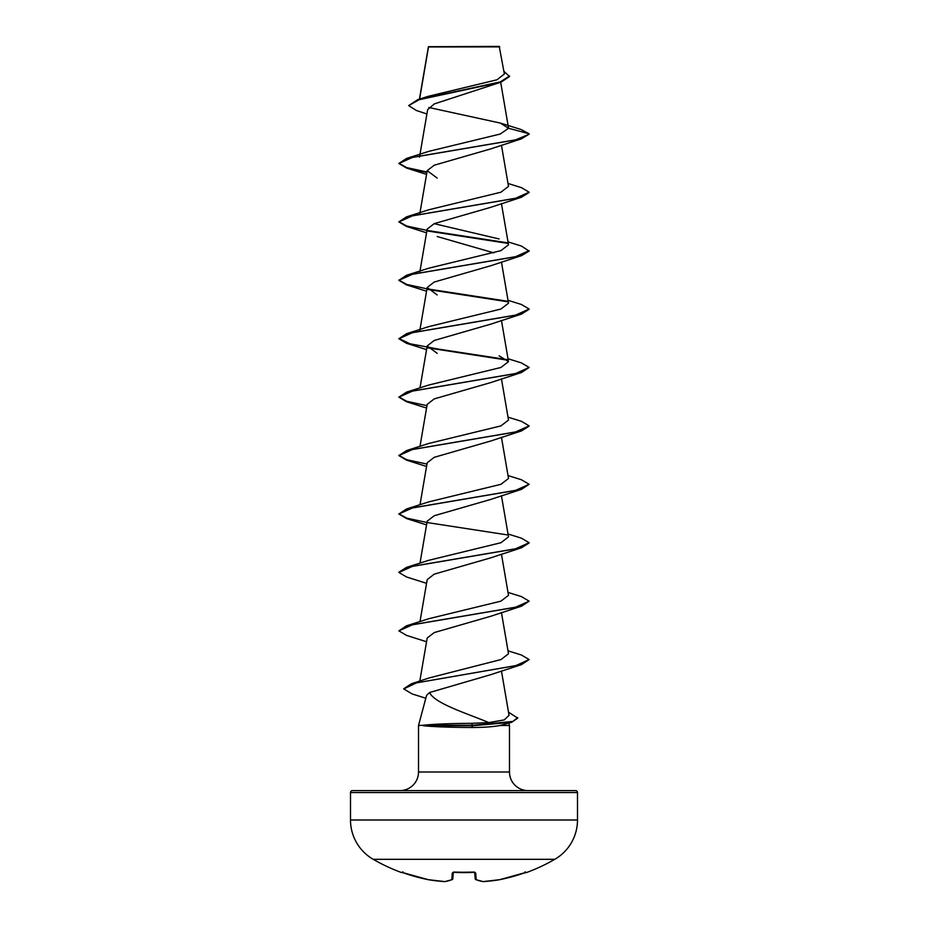 <?xml version="1.0" encoding="UTF-8"?>
<svg xmlns="http://www.w3.org/2000/svg" width="928" height="928" viewBox="0 0 928 928"><rect width="100%" height="100%" fill="white"/><g stroke="black" fill="none" stroke-linecap="round" stroke-linejoin="round"><path stroke-width="1.39" d="M402.091 872.436A0.974 0.974 -157.5 0 1 401.778 872.366L403.61 872.912A181.563 180.867 0 0 0 428.33 879.686L428.33 879.686A181.343 166.901 -77.1 0 0 444.756 881.588L444.756 881.588A181.343 69.136 -84.6 0 0 451.75 879.686L452.342 872.912L454.291 872.366A181.424 167.62 0 0 0 473.709 872.366L475.658 872.912L476.25 879.686A181.343 69.136 84.6 0 0 483.244 881.588A181.343 166.901 77.1 0 0 499.67 879.686L499.647 879.686A181.563 180.867 0 0 0 524.39 872.912L526.327 872.61A0.974 0.974 0 0 1 525.503 872.54M401.778 872.366L401.673 872.61A181.586 181.586 0 0 1 373.207 859.316L554.793 859.316A45.402 45.402 0 0 0 577.494 819.992L577.494 792.57L350.506 792.57L350.506 819.992L577.494 819.992M373.207 859.316A45.402 45.402 0 0 1 350.506 819.992M526.327 872.61A181.586 181.586 0 0 0 554.793 859.316M426.903 113.982L416.405 110.502L408.656 105.595L417.832 99.632L427.959 96.396L496.898 79.808L504.38 74.02L499.229 46.4L428.446 46.713M499.716 46.887L428.492 46.957L419.607 99.076M577.494 792.57A1.949 1.949 0 0 0 575.534 790.61L352.466 790.61A1.949 1.949 0 0 0 350.506 792.57M528.09 790.61A18.606 18.606 0 0 1 509.484 772.003L418.516 772.003A18.606 18.606 0 0 1 399.91 790.61L528.09 790.61M429.56 692.532L426.578 695.374L418.516 725.499L423.261 725.255C434.049 724.107 450.138 723.469 471.528 723.341L488.812 722.576C466.772 713.354 434.64 703.47 429.56 692.532L490.808 674.644L521.466 664.61L416.417 682.869L403.761 688.947L412.206 693.958L425.813 698.25M508.857 723.144L509.484 725.499L509.484 772.003M418.516 725.499L418.516 772.003M423.365 725.499L423.365 725.742C434.072 726.798 450.161 727.39 471.621 727.494C483.349 727.482 492.872 726.821 500.18 725.499L509.484 725.499M408.656 105.595L419.131 99.725L501.155 82.105L434.339 103.901L427.646 109.678L419.804 155.324M529.064 134.142L521.466 138.829L490.808 148.874L434.2 165.219L427.193 170.659L437.192 178.083M529.099 192.456L521.466 197.246L490.808 207.304L434.211 223.636L427.193 229.077L419.804 272.171M437.181 236.512L493.87 252.88M508.01 241.883L521.466 246.071L529.122 251.117L521.466 255.664L490.808 265.721L434.211 282.054L427.193 287.506L437.192 294.93M529.099 309.291L521.466 314.093L490.808 324.139L434.211 340.472L427.193 345.924L437.181 353.348M508.01 358.73L521.466 362.918L529.122 367.465L521.466 372.511L490.819 382.556L434.211 398.901L427.193 404.341L419.99 446.356M529.099 426.138L521.466 430.928L490.808 440.986L434.2 457.33L427.205 462.759M508.01 475.565L521.466 479.764L529.122 484.312L521.466 489.346L490.819 499.403L434.234 515.736L427.193 521.188L419.99 563.203M529.099 542.973L521.466 547.775L490.808 557.821L434.2 574.165L427.205 579.606M508.01 592.412L521.466 596.6L529.122 601.158L521.466 606.193L490.819 616.238L434.223 632.571L427.193 638.023L419.804 681.094M488.812 722.576L504.206 719.919L509.054 715.349L501.445 670.956M508.01 650.83L521.466 655.029L529.122 659.576L515.829 665.62L411.406 683.762L429.478 677.846L501.062 659.53L508.509 653.73L501.445 612.538M529.122 601.158L515.33 607.318L406.534 625.808L428.864 618.698L500.934 601.158L508.509 595.312L501.445 554.109M508.01 533.994L521.466 538.182L529.122 542.729L515.318 548.9L406.534 567.391L428.864 560.28L500.934 542.729L508.509 536.883L501.445 495.691M529.122 484.312L515.33 490.471L406.534 508.973L428.875 501.851L500.934 484.312L508.509 478.465L501.445 437.274M508.01 417.148L521.466 421.335L529.122 425.894L515.318 432.054L406.534 450.556L428.864 443.433L500.934 425.894L508.509 420.048L501.445 378.844M529.122 367.465L515.33 373.636L406.534 392.126L428.864 385.016L500.934 367.465L508.509 361.618L499.136 355.807M508.01 300.312L521.466 304.5L529.122 309.047L515.318 315.218L406.534 333.709L428.864 326.586L500.923 309.047L508.509 303.201L501.445 262.009M529.122 250.63L515.33 256.789L406.534 275.291L428.875 268.169L500.934 250.63L508.509 244.783L501.445 203.592M499.136 238.96L434.13 223.671M508.01 183.466L521.466 187.653L529.122 192.212L515.318 198.372L406.534 216.862L428.864 209.751L500.923 192.212L508.498 186.366L501.445 145.162M529.122 134.27L515.318 139.954L406.534 158.444L428.864 151.334L500.262 134.026L508.544 128.273L500.436 123.099L428.852 107.486M501.155 82.105L509.507 76.49L503.916 71.317M508.544 128.273L529.122 133.783L521.049 129.514L500.436 123.088M417.832 99.632L500.285 81.908L509.507 76.003M508.509 712.159L517.696 718.121L511.711 722.286L500.18 725.499M521.466 138.829L412.67 157.319L398.878 163.49L406.534 168.038L426.892 172.457M521.466 197.246L412.682 215.737L398.878 221.908L406.534 226.455L426.555 232.8M427.657 231.002L507.744 243.356M521.466 255.664L412.67 274.166L398.878 280.326L406.534 284.884L426.555 291.218M427.657 289.432L507.744 301.786M521.466 314.093L412.682 332.584L398.878 338.743L406.534 343.302L426.555 349.636M427.657 347.849L507.744 360.203M521.466 372.511L412.67 391.001L398.878 397.172L406.534 401.72L426.555 408.065M521.466 430.928L412.682 449.43L398.878 455.59L406.534 460.137L426.555 466.482M521.466 489.346L412.682 507.848L398.878 514.008L406.534 518.566L426.555 524.9M521.466 547.775L412.67 566.266L398.878 572.437L406.534 576.984L426.555 583.318M521.466 606.193L412.682 624.683L398.878 630.854L406.534 635.402L426.555 641.747M529.122 659.576L521.466 664.61M511.711 722.286L472.712 725.742L471.528 723.341M406.534 158.444L398.878 163.49M398.901 163.247L406.731 167.608L426.973 171.982M406.534 216.862L398.878 221.908M398.901 221.664L406.731 226.026L426.973 230.399M427.367 230.469L507.094 242.753M406.534 275.291L398.878 280.326M398.901 280.082L406.731 284.455L426.973 288.817M427.367 288.886L507.106 301.171M406.534 333.709L398.878 338.743M398.901 338.5L410.002 343.778L438.004 349.044L507.106 359.588M406.534 392.126L398.878 397.172M398.901 396.929L406.731 401.29L426.973 405.664M406.534 450.556L398.878 455.59M398.901 455.346L406.731 459.72L426.973 464.081M406.534 508.973L398.878 514.008M398.901 513.764L406.731 518.137L426.973 522.499M427.379 522.58L507.094 534.853M406.534 567.391L398.901 572.193M406.534 625.808L398.878 630.854M411.406 683.762L403.784 688.704M517.696 717.634L512.836 721.439L472.712 725.255L423.261 725.255M423.365 725.742L472.712 725.742L471.621 727.494M474.66 872.494L475.217 878.816A0.974 0.963 175 0 1 475.217 878.816A0.974 0.974 0 0 0 475.832 879.628A0.974 0.882 111.7 0 1 475.565 879.466M453.34 872.494L452.783 878.816A0.974 0.963 5 0 0 452.783 878.816A0.974 0.963 5 0 1 451.75 879.686A0.974 0.882 68.3 0 0 452.435 879.466M403.019 871.833L402.033 872.413L403.61 872.912L428.33 879.686A0.974 0.974 0 0 0 428.353 879.686L444.802 881.6A0.974 0.974 0 0 0 445.011 881.588A0.974 0.905 81.6 0 0 445.254 881.519M444.756 881.588A0.974 0.905 81.6 0 0 445.011 881.588L452.168 879.628A0.974 0.974 0 0 0 452.783 878.828A0.974 0.974 0 0 1 452.168 879.628M452.342 872.912A0.974 0.916 5 0 0 453.27 872.413M454.291 872.366L474.626 872.076M473.709 872.366L474.881 872.564M475.658 872.912A0.974 0.916 175 0 1 474.73 872.413M482.989 881.588A0.974 0.974 0 0 0 483.198 881.6L483.244 881.588A0.974 0.905 98.4 0 1 482.989 881.588L475.832 879.628A0.974 0.882 111.7 0 0 476.25 879.686A0.974 0.963 175 0 1 475.217 878.828A0.974 0.974 0 0 0 475.832 879.628L482.989 881.588A0.974 0.905 98.4 0 1 482.746 881.519M483.198 881.6L499.647 879.686A0.974 0.974 0 0 0 499.67 879.686L483.163 881.6M473.709 872.436L453.374 872.076M428.4 46.806L419.421 99.134M500.679 82.279L508.521 127.971M419.711 155.834L419.491 157.145M427.193 170.659L419.804 213.753M427.193 287.506L419.804 330.588M501.445 320.427L508.509 361.618M427.193 345.924L419.99 387.939M427.193 462.759L419.99 504.786M427.193 579.606L419.99 621.621M426.555 174.371L406.534 168.038M401.673 872.61L402.914 872.065M402.033 872.413L428.33 879.686A0.974 0.974 0 0 0 428.353 879.686L444.802 881.6M525.967 872.413L499.67 879.686L524.39 872.912L525.967 872.413L524.981 871.833"/></g></svg>
